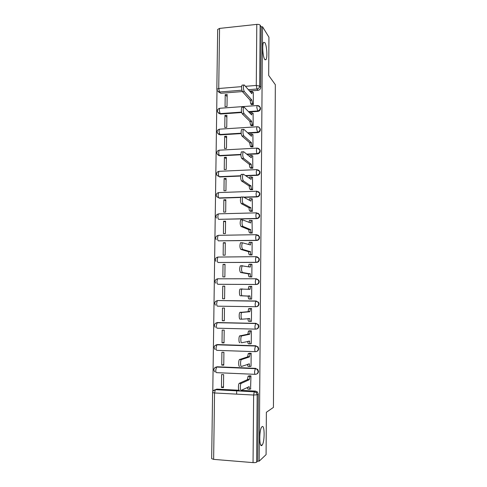 <?xml version="1.0" encoding="UTF-8"?>
<svg xmlns="http://www.w3.org/2000/svg" width="487" height="487" viewBox="0 0 487 487"><rect width="100%" height="100%" fill="white"/><g stroke="black" fill="none" stroke-linecap="round" stroke-linejoin="round"><path stroke-width="0.73" d="M264.764 59.469C262.81 57.052 261.951 44.147 263.637 42.351L264.885 42.643C266.839 45.334 267.619 57.886 265.963 59.682L264.764 59.469M261.915 445.362C259.194 448.247 259.029 430.064 261.744 427.002L262.049 426.685C264.739 424.214 264.843 441.959 262.158 445.094L261.915 445.362M248.851 112.028L257.86 111.395C259.486 111.115 260.387 110.147 260.563 108.491L259.547 106.434M248.066 133.176L257.684 132.586C259.315 132.324 260.216 131.356 260.393 129.694L259.206 127.497M247.086 154.446L257.507 153.904C259.139 153.655 260.046 152.693 260.228 151.019L260.058 150.057L258.816 148.681M245.813 175.837L257.325 175.344C258.968 175.113 259.875 174.151 260.058 172.471L259.869 171.448L258.372 169.987M244.048 197.351L257.148 196.918C258.792 196.693 259.705 195.737 259.888 194.051L259.674 192.962L258.463 191.653M218.73 213.842L256.625 212.843L259.084 214.402L259.327 215.571C259.151 217.269 258.232 218.225 256.576 218.432L218.657 219.339L256.972 218.614C258.621 218.407 259.534 217.452 259.711 215.759L259.474 214.597L258.055 213.227M218.444 235.324L256.442 234.685L258.877 236.201L259.157 237.455C258.974 239.16 258.055 240.115 256.393 240.31L218.371 240.852L256.789 240.444C258.445 240.249 259.358 239.3 259.541 237.595L259.261 236.347L257.599 234.935M256.168 256.661L217.829 257.069L256.259 256.661L258.658 258.122L258.981 259.468C258.798 261.184 257.879 262.134 256.211 262.316L218.079 262.499L256.606 262.396C258.268 262.219 259.187 261.276 259.364 259.559L259.047 258.22L257.106 256.789M217.92 284.28L256.424 284.487C258.086 284.323 259.011 283.379 259.194 281.656L258.822 280.208L256.576 278.814M256.144 306.713L256.241 306.707C257.909 306.56 258.834 305.617 259.017 303.888L258.579 302.317L255.888 301.003L258.189 302.324L258.627 303.9C258.445 305.635 257.513 306.573 255.839 306.725L217.488 306.171C216.958 306.019 216.685 305.081 216.654 303.371L217.287 300.686C214.749 301.459 214.152 302.957 215.498 305.179M256.363 329.054C257.873 328.78 258.7 327.842 258.841 326.253L258.323 324.549L255.705 323.374L257.927 324.604L258.445 326.314C258.262 328.055 257.331 328.993 255.657 329.127C255.212 329.029 254.981 328.11 254.951 326.363L255.705 323.374L217.263 322.54L216.35 325.474C216.38 327.191 216.66 328.098 217.19 328.201L255.584 329.127M256.515 351.492C257.842 351.109 258.554 350.196 258.658 348.753L258.043 346.896L255.517 345.88L257.647 347L258.268 348.862C258.086 350.616 257.148 351.553 255.468 351.669C255.024 351.626 254.792 350.731 254.762 348.978L255.517 345.88L216.965 344.668L216.051 347.712C216.082 349.435 216.362 350.317 216.892 350.36L255.346 351.669M256.625 374.04C257.787 373.584 258.402 372.695 258.481 371.386L257.739 369.353L255.328 368.519L257.343 369.517L258.086 371.551C257.903 373.316 256.966 374.247 255.279 374.351C254.835 374.363 254.598 373.492 254.567 371.739L255.328 368.519L216.666 366.924L215.747 370.077C215.778 371.806 216.058 372.665 216.587 372.652L255.109 374.339M216.995 90.205L212.782 391.566M216.837 89.243L217.677 29.457L219.552 28.41L256.795 24.387C258.463 24.277 259.583 24.551 260.155 25.202L261.209 26.901L260.728 87.416C260.551 89.066 259.656 90.034 258.031 90.326L249.514 91.002M242.38 91.568L220.824 93.279L217.165 90.582L216.837 89.316L218.73 88.5L241.613 86.631M268.934 37.189L262.536 26.761L259.175 461.195L266.085 454.645L266.377 412.276L273.432 407.406L275.332 84.683L268.678 75.43L268.934 37.189M261.209 26.901L262.536 26.761M214.937 389.856L216.849 389.113L239.19 390.251M241.102 390.355L255.541 391.091L254.397 391.688L256.265 392.54L257.179 394.78L256.631 462.151C256.01 462.559 254.817 462.711 253.051 462.613L213.635 459.369L211.668 458.669L212.594 392.589M256.631 462.151L257.769 461.079L259.175 461.195M250.568 388.936L250.957 375.861L248.881 375.903M221.451 387.475L223.478 387.579L223.636 374.643L221.615 374.552L221.451 387.475L223.49 386.617M221.737 365.104L223.758 365.183L223.917 352.32L221.902 352.253L221.737 365.104L223.764 364.459M250.726 366.273L251.042 366.285L251.158 353.27L249.088 353.312M222.023 342.86L224.038 342.921L224.197 330.137L222.188 330.089L222.023 342.86L224.044 342.434M250.848 343.737L251.243 343.749L251.359 330.813L249.295 330.862M222.309 320.744L224.318 320.787L224.477 308.082L222.468 308.052L222.309 320.744L224.318 320.537M250.805 321.341L251.438 321.353L251.554 308.496L249.502 308.545M222.754 286.143L222.589 298.768L224.592 298.774L224.75 286.155L222.754 286.143L224.75 286.271M222.589 298.768L224.592 298.787M249.588 299.006L251.639 299.073L251.755 286.307L249.703 286.459M249.588 299.067L251.639 299.091M223.028 264.368L222.869 276.914L224.866 276.92L225.024 264.362L223.028 264.368L225.018 264.703M249.794 276.872L251.834 276.963L251.949 264.252L251.462 264.252M223.308 242.721L223.149 255.194L225.14 255.176L225.298 242.69L223.308 242.721L225.292 243.263M249.995 254.871L252.035 254.963L252.144 242.331L251.797 242.331M223.582 221.195L223.423 233.596L225.414 233.565L225.566 221.153L223.582 221.195L225.56 221.944M250.196 233.005L252.229 233.09L252.053 220.544M223.862 199.798L223.703 212.131L225.682 212.076L225.834 199.737L223.862 199.798L225.822 200.747M250.397 211.267L252.424 211.352L252.284 198.879M224.13 178.528L223.977 190.782L225.95 190.709L226.102 178.443L224.13 178.528L226.09 179.673M250.592 189.662L252.613 189.741L252.497 177.341M224.404 157.374L224.245 169.561L226.218 169.476L226.37 157.277L224.404 157.374L226.352 158.725M250.793 168.179L252.808 168.258L252.704 155.931M224.671 136.348L224.519 148.468L226.479 148.358L226.632 136.232L224.671 136.348L226.613 137.888M250.988 146.818L252.997 146.897L252.905 134.643M224.939 115.443L224.787 127.491L226.747 127.363L226.899 115.309L224.939 115.443L226.875 117.178M251.182 125.591L253.185 125.664L253.1 113.483M225.207 94.655L225.055 106.635L227.009 106.489L227.161 94.502L225.207 94.655L227.131 96.578M251.377 104.48L253.374 104.553L253.295 92.445M241.668 112.534L220.544 114.019L217.738 112.205C217.013 110.214 217.671 108.905 219.704 108.278L219.284 110.19L220.087 113.611L241.57 112.095M241.199 133.596L220.264 134.875L217.476 133.128C216.709 131.119 217.366 129.804 219.442 129.177L218.998 131.155L219.801 134.509L241.156 133.201M240.87 154.769L219.984 155.852L217.208 154.172C216.405 152.151 217.056 150.824 219.174 150.191L219.594 150.13L219.174 150.191L218.712 152.242C218.742 153.922 219.01 155.018 219.521 155.536L240.87 154.422M240.681 176.057L219.698 176.951L216.946 175.344C216.094 173.305 216.745 171.966 218.907 171.321L218.426 173.457C218.45 175.137 218.724 176.215 219.235 176.678L240.718 175.758M240.73 197.46L219.412 198.172L216.691 196.651C215.778 194.587 216.429 193.229 218.639 192.578L218.133 194.794C218.164 196.48 218.432 197.533 218.949 197.947L240.84 197.217M215.729 301.283L217.561 300.54L256.284 300.996M216.581 322.741L256.101 323.319M216.064 344.924L217.446 344.565L255.912 345.77M215.577 367.241L217.147 366.772L255.73 368.361M236.621 394.135L236.658 390.775M218.59 113.221L220.544 114.019M218.419 134.181L220.264 134.875M218.267 155.268L219.984 155.852M217.415 175.618L219.698 176.951M217.159 196.876L219.412 198.172M218.62 257.033L218.213 257.069M218.328 278.722L217.64 278.814M218.468 91.86L220.824 93.279M257.769 461.079L258.299 394.16L257.398 391.938L255.541 391.091M250.957 375.867L249.868 376.396L249.241 379.738L247.433 379.653L248.06 376.317L249.174 375.781M249.697 389.259L248.102 389.18C247.731 389.271 247.487 388.663 247.384 387.354M239.342 390.227C238.222 390.945 238.094 384.541 239.202 383.354L247.433 379.653M249.241 379.738L241.089 383.446C239.994 384.633 240.121 391.043 241.223 390.324L249.18 386.708C249.21 388.468 249.454 389.32 249.91 389.265L250.842 388.803M251.158 353.294L250.05 353.714L249.447 356.934L247.646 356.868L248.248 353.653L249.441 353.209M249.959 366.492L248.315 366.425C247.913 366.461 247.67 365.749 247.585 364.282M239.586 366.382C238.496 366.961 238.344 360.721 239.421 359.57L247.646 356.868M249.447 356.934L241.296 359.643C240.231 360.794 240.389 367.034 241.467 366.461L249.387 363.862C249.417 365.615 249.661 366.498 250.117 366.498L251.042 366.157M251.353 330.856L250.233 331.166L249.654 334.265L247.859 334.216L248.437 331.123L249.794 330.776M250.215 343.865L248.522 343.816C248.096 343.779 247.853 342.958 247.792 341.35M239.835 342.696C238.77 343.128 238.587 337.047 239.634 335.933L247.859 334.216M249.654 334.265L241.509 335.981C240.475 337.101 240.651 343.183 241.71 342.751L249.594 341.15C249.624 342.903 249.868 343.81 250.318 343.871L251.243 343.639M251.554 308.557L250.409 308.752L249.861 311.735L248.066 311.704L248.62 308.721L250.72 308.478M250.47 321.371L248.735 321.341C248.279 321.219 248.035 320.294 248.005 318.553M241.887 319.192L240.079 319.155C239.038 319.448 238.837 313.518 239.854 312.435L248.066 311.704M249.861 311.735L241.722 312.465C240.712 313.555 240.913 319.49 241.948 319.192L249.801 318.583C249.831 320.324 250.068 321.256 250.525 321.377L251.444 321.262M251.755 286.386L250.592 286.466L250.068 289.339L241.936 289.095C240.949 290.149 241.175 295.944 242.185 295.779L250.008 296.145C250.038 297.886 250.275 298.841 250.726 299.018L248.942 298.994C248.486 298.823 248.242 297.867 248.212 296.126L240.328 295.761C239.3 295.926 239.08 290.136 240.073 289.083L242.258 288.907M248.279 289.241L248.808 286.453L250.842 286.319M251.639 299.018L250.726 299.018M250.008 295.932L248.218 295.913M251.949 264.35L250.775 264.307L250.269 267.083L242.142 265.865C241.266 268.611 241.357 270.827 242.423 272.513L250.208 273.846C250.239 275.581 250.476 276.561 250.927 276.793L249.149 276.786C248.693 276.561 248.455 275.581 248.425 273.846L240.566 272.519C239.494 270.833 239.397 268.617 240.286 265.872L242.404 265.683M250.501 276.957L249.149 276.786M248.492 266.76L248.991 264.319L250.963 264.173M251.84 276.908L250.927 276.793M250.208 273.633L248.425 273.633M252.144 242.447L250.951 242.282L250.47 244.955L242.356 242.776C241.509 245.436 241.607 247.646 242.66 249.399L250.409 251.682C250.44 253.41 250.677 254.415 251.128 254.701L249.35 254.713C248.9 254.433 248.662 253.423 248.632 251.694L240.809 249.417C239.75 247.664 239.647 245.46 240.499 242.806L240.882 242.629M250.403 254.975L249.35 254.713M248.705 244.419L249.466 242.179M252.035 254.926L251.128 254.701M250.415 251.469L248.632 251.487M252.339 220.666L251.134 220.386L250.671 222.961L242.563 219.832C241.747 222.407 241.856 224.604 242.897 226.418L250.61 229.645C250.641 231.374 250.878 232.402 251.322 232.737L249.557 232.768C249.107 232.433 248.869 231.404 248.839 229.681L241.053 226.461C240.006 224.641 239.89 222.449 240.718 219.874L241.12 219.716M250.513 233.121L249.557 232.768M248.924 222.218L249.673 220.307M258.56 235.44L258.171 235.294M252.229 233.078L251.322 232.737M250.616 229.432L248.839 229.468M252.534 199.019L251.31 198.611L250.872 201.101L243.196 196.882L242.776 197.016C241.99 199.518 242.106 201.709 243.129 203.59L250.811 207.742C250.842 209.465 251.079 210.518 251.523 210.908L249.758 210.956C249.314 210.567 249.07 209.513 249.046 207.791L241.29 203.645C240.255 201.764 240.14 199.579 240.931 197.077L241.357 196.943M250.665 211.401L249.758 210.956M249.149 200.151L249.874 198.568M252.418 211.352L251.523 210.908M250.817 207.535L249.046 207.584M252.723 177.499L251.487 176.964L251.073 179.368L243.427 174.23L242.983 174.346C242.228 176.769 242.349 178.954 243.36 180.896L251.012 185.967C251.042 187.684 251.28 188.767 251.718 189.206L249.959 189.273C249.514 188.828 249.277 187.751 249.247 186.04L241.528 180.969C240.511 179.027 240.383 176.848 241.144 174.425L241.595 174.316M250.835 189.808L249.959 189.273M249.374 178.224L250.075 176.958M252.583 189.741L251.718 189.206M251.012 185.76L249.247 185.827M252.911 156.102L251.669 155.444L251.268 157.764L243.658 151.725L243.196 151.804C242.465 154.16 242.599 156.339 243.591 158.348L251.213 164.326C251.237 166.037 251.475 167.138 251.913 167.631L250.16 167.717C249.715 167.224 249.478 166.122 249.447 164.411L241.759 158.439C240.761 156.437 240.627 154.257 241.363 151.901L241.832 151.822M251.012 168.338L250.16 167.717M249.606 156.443L250.275 155.475M252.759 168.258L251.913 167.631M251.213 164.119L249.454 164.204M253.106 134.832L251.846 134.047L251.469 136.287L243.884 129.353L243.403 129.402C242.703 131.691 242.836 133.87 243.817 135.934L251.408 142.606L252.108 146.185L250.361 146.283L249.654 142.703L241.996 136.043C241.004 133.98 240.87 131.807 241.576 129.518L242.063 129.469M251.195 147.001L250.361 146.283M249.849 134.802L250.47 134.114M252.936 146.904L252.108 146.185M251.408 142.606L249.654 142.703M253.295 113.69L252.023 112.771L251.663 114.932L244.109 107.116L243.61 107.134C242.934 109.362 243.08 111.535 244.048 113.66L251.602 121.214L252.303 124.867L250.555 124.976L249.855 121.33L242.228 113.788C241.254 111.663 241.108 109.49 241.789 107.268L242.276 107.231M251.383 125.78L250.555 124.976M250.093 113.307L250.653 112.868M253.118 125.67L252.303 124.867M251.602 121.214L249.855 121.33M253.477 92.664L252.199 91.617L251.858 93.705L244.334 85.018L243.817 85C243.171 87.161 243.317 89.334 244.273 91.519L251.797 99.951L252.491 103.67L250.75 103.798L250.056 100.085L242.459 91.666C241.497 89.486 241.345 87.313 242.002 85.152L242.471 85.109M251.566 104.687L250.75 103.798M250.348 91.964L250.823 91.726M253.301 104.559L252.491 103.67M251.797 99.951L250.056 100.085M257.739 105.545L260.052 107.207L260.186 108.071C260.009 109.727 259.108 110.695 257.477 110.975L248.455 111.614M257.86 111.395L256.795 107.487L257.142 105.551L257.501 105.533M257.355 126.766L257.343 126.754C258.56 126.742 259.401 127.296 259.863 128.41L260.015 129.317C259.839 130.985 258.932 131.947 257.3 132.214L247.664 132.805M257.684 132.586L256.619 128.793L256.978 126.784L257.343 126.754M257.209 148.127L259.681 149.722L259.845 150.69C259.668 152.364 258.761 153.326 257.118 153.582L246.678 154.123M257.507 153.904L257.118 153.582C256.692 153.052 256.466 151.932 256.436 150.227L256.813 148.139L257.166 148.091M257.069 169.61L259.486 171.162L259.674 172.185C259.498 173.871 258.585 174.833 256.941 175.07L245.405 175.563M257.325 175.344L256.941 175.07C256.515 174.596 256.284 173.5 256.253 171.783L256.984 169.549M256.947 191.221L259.291 192.724L259.504 193.814C259.321 195.506 258.408 196.462 256.759 196.687L243.634 197.125M257.148 196.918L256.759 196.687C256.332 196.261 256.101 195.19 256.071 193.473L256.807 191.129M256.972 218.614L256.576 218.432C256.15 218.06 255.918 217.013 255.888 215.291L256.32 212.953L259.474 214.597M256.789 240.444L256.393 240.31C255.961 239.988 255.73 238.965 255.705 237.242L256.156 234.813L259.261 236.347M256.606 262.396L256.211 262.316C255.778 262.049 255.547 261.05 255.517 259.321L255.992 256.795L259.047 258.22M256.034 278.765L217.561 278.814L256.077 278.765L258.433 280.165L258.804 281.614C258.621 283.343 257.696 284.286 256.028 284.451L218.255 284.305M256.424 284.487L256.028 284.451C255.59 284.244 255.358 283.27 255.328 281.535L255.827 278.905L258.822 280.208M258.031 90.326L256.953 89.011L248.388 89.699M241.869 90.217L219.534 92.006L218.73 88.5L219.552 28.41M245.46 86.321L256.272 85.438L256.795 24.387M216.849 389.113L215.479 389.691L254.257 391.816L215.479 389.691L213.269 390.781M253.051 462.613L253.63 395.036L214.542 392.972L213.635 459.369M219.704 129.158L256.978 126.784C258.299 126.711 259.261 127.253 259.863 128.41L260.247 128.787M219.4 171.302L256.649 169.622L259.869 171.448M219.174 192.56L256.485 191.227L259.674 192.962M258.579 302.317L255.663 301.149L217.561 300.54L255.888 301.003L255.139 303.882C255.17 305.623 255.401 306.567 255.839 306.725M217.744 322.485L217.263 322.54M217.446 344.565L214.919 345.593M217.147 366.772L214.536 367.935M215.717 283.197C214.487 281.017 215.102 279.556 217.561 278.814L216.952 281.401C216.983 283.105 217.257 284.061 217.78 284.268M215.948 261.361C214.816 259.206 215.443 257.781 217.829 257.069L217.251 259.553C217.281 261.257 217.555 262.237 218.079 262.499M216.185 239.653C215.138 237.534 215.778 236.134 218.103 235.446L217.543 237.839C217.573 239.537 217.847 240.541 218.371 240.852M216.435 218.085C215.461 215.997 216.106 214.621 218.371 213.951L217.841 216.252C217.872 217.945 218.146 218.973 218.657 219.339M220.13 108.248L257.142 105.551C258.481 105.472 259.455 106.02 260.052 107.207L260.429 107.639M258.299 394.16L257.179 394.78L253.63 395.036L254.257 391.816L256.265 392.54L257.398 391.938M260.728 87.416L259.668 86.083C259.492 87.739 258.585 88.719 256.953 89.011L256.272 85.438L259.668 86.083L260.155 25.202M214.542 392.972L215.303 389.813C213.659 390.026 212.752 390.939 212.594 392.552L214.542 392.972M249.241 379.519L247.433 379.434M250.026 376.262L248.224 376.183M249.18 386.708L248.766 386.69M241.296 383.269L239.415 383.178M249.454 356.715L247.646 356.648M250.233 353.574L248.437 353.507M249.387 363.862L248.833 363.838M241.54 359.455L239.659 359.382M249.661 334.045L247.859 334.003M250.434 331.02L248.644 330.977M249.594 341.15L248.76 341.125M241.777 335.787L239.908 335.738M249.868 311.522L248.072 311.491M250.641 308.606L248.851 308.575M249.801 318.583L248.072 318.547M242.021 312.27L240.152 312.24M250.068 289.126L248.279 289.114M250.008 296.145L248.212 296.126M242.185 295.779L240.328 295.761M250.275 266.87L249.107 266.87M250.208 273.846L248.425 273.846M242.423 272.513L240.566 272.519M250.476 244.742L249.801 244.754M250.409 251.682L248.632 251.694M242.66 249.399L240.809 249.417M250.677 222.754L250.202 222.76M250.61 229.645L248.839 229.681M242.897 226.418L241.053 226.461M250.878 200.888L250.513 200.9M250.811 207.742L249.046 207.791M243.129 203.59L241.29 203.645M251.012 185.967L249.247 186.04M243.36 180.896L241.528 180.969M251.213 164.326L249.447 164.411M243.591 158.348L241.759 158.439M251.408 142.813L249.654 142.91M243.817 135.934L241.996 136.043M251.602 121.421L249.855 121.537M244.048 113.66L242.228 113.788M251.797 100.158L250.05 100.292M244.273 91.519L242.459 91.666M257.739 369.353L255.164 368.659L216.472 367.058C213.635 368.002 213.129 369.645 214.937 371.971M258.043 346.896L255.328 346.02L216.745 344.808C214.018 345.685 213.47 347.268 215.102 349.563M258.323 324.549L255.498 323.52L217.013 322.68C214.39 323.502 213.811 325.042 215.291 327.301M260.058 150.057L259.681 149.722C259.072 148.602 258.116 148.072 256.813 148.139L219.174 150.191M262.158 445.094L260.74 444.99M265.963 59.682L265.013 59.773M249.868 376.396L248.06 376.317M241.089 383.446L239.202 383.354M250.05 353.714L248.248 353.653M241.296 359.643L239.421 359.57M250.233 331.166L248.437 331.123M241.509 335.981L239.634 335.933M250.409 308.752L248.62 308.721M241.722 312.465L239.854 312.435M250.592 286.466L248.808 286.453M241.936 289.095L240.073 289.083M250.775 264.307L248.991 264.319M242.142 265.865L240.286 265.872M250.951 242.282L249.18 242.307M242.356 242.776L240.499 242.806M251.134 220.386L249.362 220.428M242.563 219.832L240.718 219.874M251.31 198.611L249.545 198.672M242.776 197.016L240.931 197.077M251.487 176.964L249.728 177.043M242.983 174.346L241.144 174.425M251.669 155.444L249.916 155.536M243.196 151.804L241.363 151.901M251.846 134.047L250.099 134.15M243.403 129.402L241.576 129.518M252.023 112.771L250.281 112.893M243.61 107.134L241.789 107.268M252.199 91.617L250.464 91.757M243.817 85L242.002 85.152"/></g></svg>
